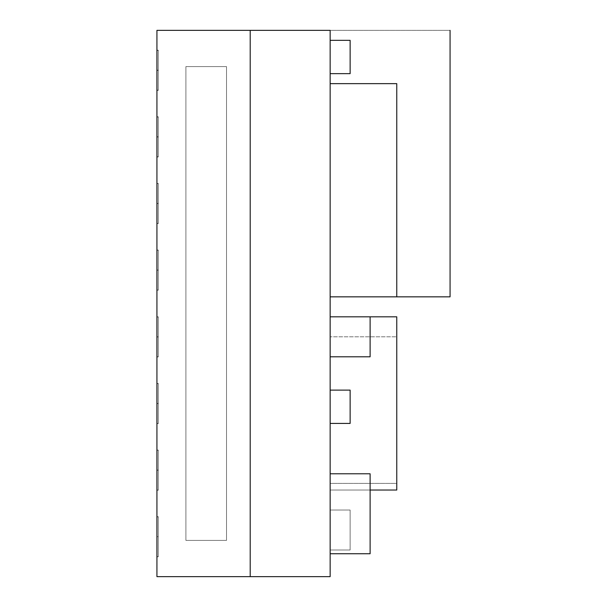 <?xml version="1.0" encoding="UTF-8"?>
<svg xmlns="http://www.w3.org/2000/svg" width="607" height="607" viewBox="0 0 607 607"><rect width="100%" height="100%" fill="white"/><g stroke="black" fill="none" stroke-linecap="round" stroke-linejoin="round"><path stroke-width="0.46" stroke-dasharray="3.04 2.28" d="M330.147 490.039L396.773 490.039L330.147 490.039L370.118 490.039L330.147 490.039L330.147 316.824L330.147 490.039L330.147 316.824L396.773 316.824L330.147 316.824L330.147 490.039M396.773 316.824L396.773 490.039L396.773 316.824M330.147 550.003L350.133 550.003L330.147 550.003L350.133 550.003L350.133 510.032L330.147 510.032L330.147 550.003L330.147 510.032L350.133 510.032L330.147 510.032L350.133 510.032L350.133 550.003L330.147 550.003L330.147 510.032L330.147 550.003L350.133 550.003L350.133 510.032L350.133 550.003L330.147 550.003L350.133 550.003L350.133 510.032L330.147 510.032L330.147 550.003L330.147 510.032L350.133 510.032L330.147 510.032L350.133 510.032L350.133 550.003L330.147 550.003L330.147 510.032L330.147 550.003M330.147 423.42L350.133 423.42L330.147 423.42L330.147 390.111L330.147 423.42L330.147 390.111L350.133 390.111L330.147 390.111L330.147 423.42L350.133 423.42L350.133 390.111L350.133 423.42L350.133 390.111L330.147 390.111L350.133 390.111L330.147 390.111L330.147 423.42L350.133 423.42L330.147 423.42L330.147 390.111L350.133 390.111L350.133 423.42L330.147 423.42L330.147 390.111L330.147 423.42M330.147 356.795L370.118 356.795L330.147 356.795L330.147 316.824L370.118 316.824L370.118 356.795L370.118 316.824L330.147 316.824L330.147 356.795M330.147 553.736L330.147 473.786L370.118 473.786L370.118 553.736L330.147 553.736L370.118 553.736L330.147 553.736L370.118 553.736L370.118 473.786L330.147 473.786L330.147 553.736L330.147 473.786L370.118 473.786L330.147 473.786L330.147 553.736L370.118 553.736L370.118 473.786L370.118 553.736L330.147 553.736L330.147 473.786L330.147 553.736L330.147 473.786L370.118 473.786L370.118 553.736L370.118 473.786L330.147 473.786L330.147 553.736M330.147 296.838L330.147 83.645L396.773 83.645L396.773 296.838L330.147 296.838L396.773 296.838L396.773 83.645L330.147 83.645L330.147 296.838L330.147 83.645L330.147 296.838L450.068 296.838L330.147 296.838L330.147 30.35L450.068 30.35L450.068 296.838L450.068 30.35L330.147 30.35L330.147 296.838L396.773 296.838L330.147 296.838L330.147 30.35L330.147 296.838M226.51 66.595L226.51 540.405L226.51 66.595L226.51 540.405L185.901 540.405L185.901 66.595L185.901 540.405L226.51 540.405L185.901 540.405L185.901 66.595L226.51 66.595L185.901 66.595L226.51 66.595L185.901 66.595L185.901 540.405L226.51 540.405L226.51 66.595M226.51 470.053L226.51 485.562L226.51 470.053M226.51 403.435L226.51 387.926L226.51 403.435M226.51 336.809L226.51 352.318L226.51 336.809M226.51 270.191L226.51 285.7L226.51 270.191M226.51 203.565L226.51 188.056L226.51 203.565M226.51 136.947L226.51 152.456L226.51 136.947M330.147 336.809L330.147 483.377L396.773 483.377L396.773 336.809L330.147 336.809L396.773 336.809L330.147 336.809L396.773 336.809L396.773 483.377L330.147 483.377L330.147 336.809L330.147 483.377L396.773 483.377L330.147 483.377L330.147 336.809M396.773 336.809L396.773 483.377L396.773 336.809M330.147 40.343L330.147 73.652L330.147 40.343L350.133 40.343L330.147 40.343L330.147 73.652L350.133 73.652L330.147 73.652L330.147 40.343M350.133 40.343L350.133 73.652L350.133 40.343M350.133 390.111L350.133 423.42L350.133 390.111M350.133 550.003L350.133 510.032L350.133 550.003M156.932 576.65L156.932 30.35L156.932 576.65L156.932 30.35L250.205 30.35L156.932 30.35L250.205 30.35L250.205 576.65L156.932 576.65L250.205 576.65L156.932 576.65L250.205 576.65L250.205 30.35L250.205 576.65L250.205 30.35L156.932 30.35L156.932 576.65L250.205 576.65L250.205 30.35L156.932 30.35L156.932 576.65L156.932 30.35L250.205 30.35L250.205 576.65L156.932 576.65M156.932 470.22L156.932 450.227L156.932 490.206L156.932 450.227L156.932 470.22L156.932 450.227L156.932 470.22L158.268 470.22L158.268 450.227L158.268 490.206L158.268 470.22L158.268 490.206L158.268 470.22L156.932 470.22M156.932 403.594L156.932 423.58L156.932 383.609L156.932 403.594L156.932 383.609L156.932 403.594L158.268 403.594L158.268 383.609L158.268 423.58L158.268 403.594L158.268 423.58L158.268 403.594L156.932 403.594M156.932 336.976L156.932 316.983L156.932 356.962L156.932 316.983L156.932 336.976L156.932 316.983L156.932 336.976L158.268 336.976L158.268 316.983L158.268 356.962L158.268 336.976L158.268 356.962L158.268 336.976L156.932 336.976M156.932 270.024L156.932 290.017L156.932 250.038L156.932 270.024L156.932 250.038L156.932 270.024L158.268 270.024L158.268 250.038L158.268 290.017L158.268 270.024L158.268 290.017L158.268 270.024L156.932 270.024M156.932 203.406L156.932 223.391L156.932 183.42L156.932 203.406L156.932 183.42L156.932 203.406L158.268 203.406L158.268 183.42L158.268 223.391L158.268 203.406L158.268 223.391L158.268 203.406L156.932 203.406M156.932 136.78L156.932 156.773L156.932 116.794L156.932 136.78L156.932 116.794L156.932 136.78L158.268 136.78L158.268 116.794L158.268 156.773L158.268 136.78L158.268 156.773L158.268 136.78L156.932 136.78M156.932 70.162L156.932 50.176L156.932 90.147L156.932 50.176L156.932 70.162L156.932 50.176L156.932 70.162L158.268 70.162L158.268 50.176L158.268 90.147L158.268 70.162L158.268 90.147L158.268 70.162L156.932 70.162M156.932 556.824L156.932 516.853L156.932 556.824L158.268 556.824L156.932 556.824L158.268 556.824L158.268 516.853L156.932 516.853L156.932 556.824L156.932 516.853L158.268 516.853L156.932 516.853L158.268 516.853L158.268 556.824L156.932 556.824M158.268 470.22L158.268 450.227L158.268 470.22M158.268 403.594L158.268 423.58L158.268 403.594M158.268 336.976L158.268 316.983L158.268 336.976M158.268 270.024L158.268 290.017L158.268 270.024M158.268 203.406L158.268 223.391L158.268 203.406M158.268 136.78L158.268 156.773L158.268 136.78M158.268 70.162L158.268 90.147L158.268 70.162M158.268 556.824L158.268 516.853L158.268 556.824M156.932 70.382L156.932 50.396L156.932 90.367L156.932 50.396L156.932 70.382L156.932 50.396L156.932 70.382L158.268 70.382L158.268 50.396L158.268 90.367L158.268 70.382L158.268 90.367L158.268 70.382L156.932 70.382M156.932 137L156.932 117.014L156.932 156.985L156.932 117.014L156.932 137L156.932 117.014L156.932 137L158.268 137L158.268 117.014L158.268 156.985L158.268 137L158.268 156.985L158.268 137L156.932 137M156.932 203.565L156.932 183.58L156.932 223.551L156.932 183.58L156.932 203.565L156.932 183.58L156.932 203.565L158.268 203.565L158.268 183.58L158.268 223.551L158.268 203.565L158.268 223.551L158.268 203.565L156.932 203.565M156.932 270.191L156.932 250.205L156.932 290.176L156.932 250.205L156.932 270.191L156.932 250.205L156.932 270.191L158.268 270.191L158.268 250.205L158.268 290.176L158.268 270.191L158.268 290.176L158.268 270.191L156.932 270.191M156.932 336.809L156.932 356.795L156.932 316.824L156.932 336.809L156.932 316.824L156.932 336.809L158.268 336.809L158.268 316.824L158.268 356.795L158.268 336.809L158.268 356.795L158.268 336.809L156.932 336.809M156.932 403.435L156.932 383.449L156.932 423.42L156.932 383.449L156.932 403.435L156.932 383.449L156.932 403.435L158.268 403.435L158.268 383.449L158.268 423.42L158.268 403.435L158.268 423.42L158.268 403.435L156.932 403.435M156.932 470.053L156.932 450.068L156.932 490.039L156.932 450.068L156.932 470.053L156.932 450.068L156.932 470.053L158.268 470.053L158.268 450.068L158.268 490.039L158.268 470.053L158.268 490.039L158.268 470.053L156.932 470.053M156.932 536.679L156.932 516.694L156.932 556.665L156.932 516.694L156.932 536.679L156.932 516.694L156.932 536.679L158.268 536.679L158.268 516.694L158.268 556.665L158.268 536.679L158.268 556.665L158.268 536.679L156.932 536.679M158.268 536.679L158.268 516.694L158.268 536.679M158.268 470.053L158.268 490.039L158.268 470.053M158.268 403.435L158.268 383.449L158.268 403.435M158.268 336.809L158.268 356.795L158.268 336.809M158.268 270.191L158.268 250.205L158.268 270.191M158.268 203.565L158.268 183.58L158.268 203.565M158.268 137L158.268 156.985L158.268 137M158.268 70.382L158.268 50.396L158.268 70.382M250.205 30.35L250.205 576.65L330.147 576.65L250.205 576.65L250.205 30.35L330.147 30.35L250.205 30.35M330.147 30.35L330.147 576.65L330.147 30.35M158.268 450.227L156.932 450.227M158.268 490.206L156.932 490.206M158.268 383.609L156.932 383.609M158.268 423.58L156.932 423.58M158.268 316.983L156.932 316.983M158.268 356.962L156.932 356.962M158.268 250.038L156.932 250.038M158.268 290.017L156.932 290.017M158.268 183.42L156.932 183.42M158.268 223.391L156.932 223.391M158.268 116.794L156.932 116.794M158.268 156.773L156.932 156.773M158.268 50.176L156.932 50.176M158.268 90.147L156.932 90.147M158.268 516.694L156.932 516.694M158.268 556.665L156.932 556.665M158.268 450.068L156.932 450.068M158.268 490.039L156.932 490.039M158.268 383.449L156.932 383.449M158.268 423.42L156.932 423.42M158.268 316.824L156.932 316.824M158.268 356.795L156.932 356.795M158.268 250.205L156.932 250.205M158.268 290.176L156.932 290.176M158.268 183.58L156.932 183.58M158.268 223.551L156.932 223.551M158.268 117.014L156.932 117.014M158.268 156.985L156.932 156.985M158.268 50.396L156.932 50.396M158.268 90.367L156.932 90.367"/><path stroke-width="0.91" d="M396.773 490.039L370.118 490.039L396.773 490.039L396.773 316.824L370.118 316.824L396.773 316.824L396.773 490.039M350.133 423.42L330.147 423.42L350.133 423.42L350.133 390.111L330.147 390.111L350.133 390.111L350.133 423.42M370.118 356.795L330.147 356.795L370.118 356.795L370.118 316.824L330.147 316.824L370.118 316.824L370.118 356.795M396.773 296.838L330.147 296.838L396.773 296.838L396.773 83.645L330.147 83.645L396.773 83.645L396.773 296.838L450.068 296.838L396.773 296.838M330.147 30.35L156.932 30.35L156.932 576.65L250.205 576.65L250.205 30.35L250.205 576.65L156.932 576.65L156.932 30.35L250.205 30.35L250.205 576.65L250.205 30.35L330.147 30.35L330.147 576.65L250.205 576.65L330.147 576.65L330.147 30.35M450.068 296.838L450.068 30.35L450.068 296.838M330.147 553.736L370.118 553.736L370.118 473.786L330.147 473.786L370.118 473.786L370.118 553.736L330.147 553.736M330.147 73.652L350.133 73.652L350.133 40.343L330.147 40.343L350.133 40.343L350.133 73.652L330.147 73.652"/></g></svg>
